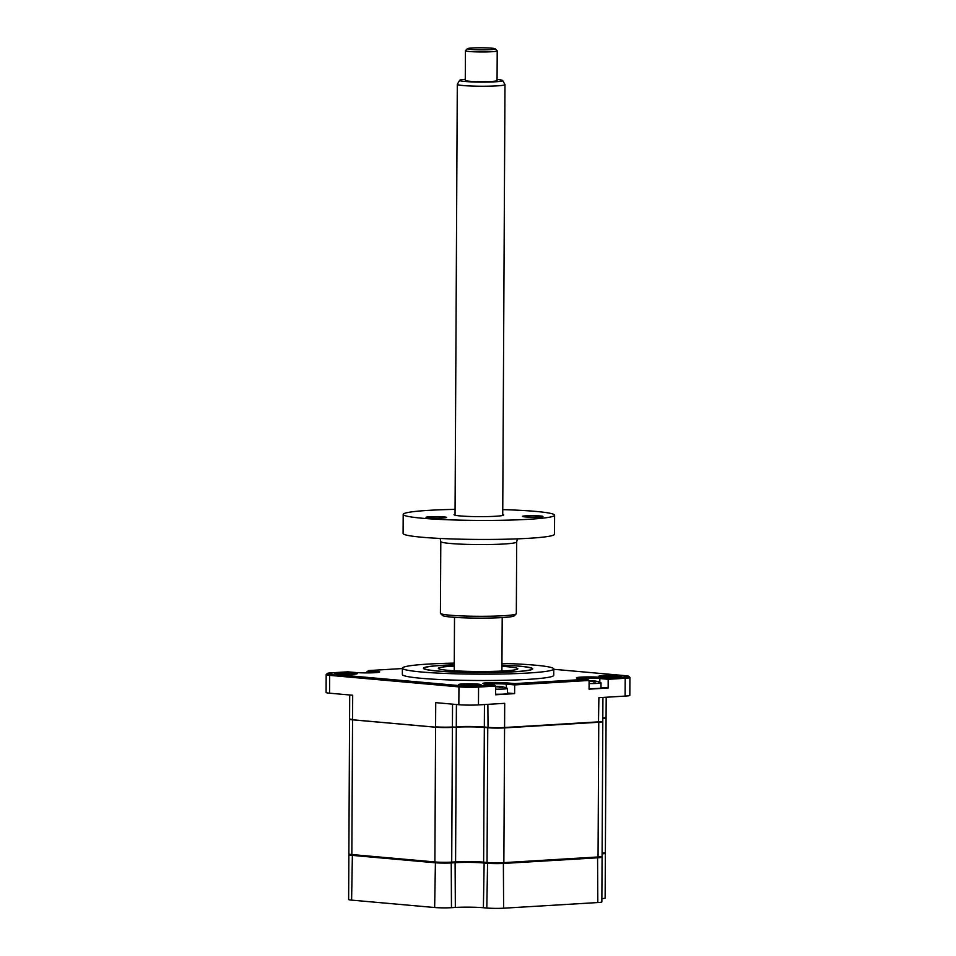 <?xml version="1.0" encoding="UTF-8"?>
<svg xmlns="http://www.w3.org/2000/svg" width="956" height="956" viewBox="0 0 956 956"><rect width="100%" height="100%" fill="white"/><g stroke="black" fill="none" stroke-linecap="round" stroke-linejoin="round"><path stroke-width="1.43" d="M604.861 852.74L605.327 853.218A11.926 0.884 -179.7 0 1 605.363 853.29A11.926 0.884 -179.7 0 1 602.101 853.875M601.575 856.588L602.053 857.066A11.926 0.884 -179.7 0 1 602.089 857.126L601.85 901.902A11.926 0.884 -179.7 0 1 597.811 902.548L503.621 908.2A11.926 0.884 -179.7 0 1 486.807 908.033L483.389 907.734A19.873 1.47 0.3 0 0 455.343 907.447L451.471 907.686A11.926 0.884 -179.7 0 1 434.645 907.519L351.605 900.122A11.926 0.884 -179.7 0 1 348.629 899.512L348.868 854.736A11.926 0.884 -179.7 0 1 348.892 854.676L349.37 854.21M605.363 853.29L605.136 898.066A11.926 0.884 -179.7 0 1 601.862 898.652M602.089 857.126A11.926 0.884 -179.7 0 1 598.05 857.771L503.86 863.423A11.926 0.884 -179.7 0 1 487.034 863.256L483.617 862.957A19.873 1.47 0.3 0 0 455.582 862.671L451.71 862.91A11.926 0.884 -179.7 0 1 434.884 862.742L351.844 855.345A11.926 0.884 -179.7 0 1 348.868 854.736M454.267 664.802A54.635 4.039 0.3 0 0 423.448 668.28A54.635 4.039 0.3 0 0 437.107 671.028A54.635 4.039 0.3 0 0 497.383 672.45A54.635 4.039 0.3 0 0 532.719 668.853A54.635 4.039 0.3 0 0 519.072 666.105A54.635 4.039 0.3 0 0 501.948 665.053A54.038 4.003 0.3 0 1 518.618 666.129A54.038 4.003 0.3 0 1 531.978 668.543L532.576 669.14M454.267 663.117A75.691 5.605 0.3 0 0 402.392 668.16L402.356 674.506A75.691 5.605 0.3 0 0 421.273 678.306A75.691 5.605 0.3 0 0 504.792 680.278A75.691 5.605 0.3 0 0 553.751 675.295L553.787 668.961A75.691 5.605 0.3 0 0 534.87 665.149A75.691 5.605 0.3 0 0 501.96 663.368M402.392 668.16A75.691 5.605 0.3 0 0 421.309 671.972A75.691 5.605 0.3 0 0 504.828 673.944A75.691 5.605 0.3 0 0 553.787 668.961M601.742 676.717A11.329 0.837 0.3 0 0 613.848 677.015A11.329 0.837 0.3 0 0 621.531 676.322A11.329 0.837 0.3 0 0 618.735 675.701A11.329 0.837 0.3 0 0 605.853 675.414A11.329 0.837 0.3 0 0 598.946 676.215A11.329 0.837 0.3 0 0 601.742 676.717M337.372 674.111A11.329 0.837 0.3 0 0 349.466 674.41A11.329 0.837 0.3 0 0 357.162 673.717A11.329 0.837 0.3 0 0 354.365 673.084A11.329 0.837 0.3 0 0 341.471 672.809A11.329 0.837 0.3 0 0 334.576 673.598A11.329 0.837 0.3 0 0 337.372 674.111M461.246 685.153A11.329 0.837 0.3 0 0 473.34 685.452A11.329 0.837 0.3 0 0 481.035 684.759A11.329 0.837 0.3 0 0 478.227 684.138A11.329 0.837 0.3 0 0 465.345 683.851A11.329 0.837 0.3 0 0 458.438 684.639A11.329 0.837 0.3 0 0 461.246 685.153M376.377 672.594A12.715 0.944 0.3 0 0 375.326 672.486L366.985 671.745L366.973 672.905M352.848 719.796L435.888 727.205L352.848 719.796M349.705 694.988L349.573 718.828A11.926 0.884 0.3 0 0 352.561 719.426L352.68 695.251L329.557 693.184L329.653 675.354A13.91 1.028 -179.7 0 1 326.175 674.661A13.91 1.028 -179.7 0 1 326.211 674.577L327.406 673.406A12.715 0.944 -179.7 0 1 331.684 672.797L347.805 671.829L355.357 672.498A13.91 1.028 0.3 0 0 370.223 672.869A13.91 1.028 0.3 0 0 379.663 672.02A13.91 1.028 0.3 0 0 376.222 671.243L368.669 670.574L366.985 671.745M456.406 704.5L456.287 726.763A19.873 1.47 -179.7 0 1 484.334 727.038L484.632 727.408A20.267 1.506 -179.7 0 0 456.024 727.134L452.415 726.99A11.926 0.884 0.3 0 1 435.589 726.823L435.721 702.648L458.844 704.715A13.91 1.028 0.3 0 0 478.466 704.907L504.696 703.329L504.577 727.504L598.755 721.852A11.926 0.884 0.3 0 0 602.758 721.278A11.926 0.884 0.3 0 0 602.794 721.206L602.925 697.438M476.829 685.332A10.134 0.753 0.3 0 0 462.644 685.261M484.453 704.548L484.334 727.038L487.751 727.337A11.926 0.884 0.3 0 0 504.577 727.504L598.492 722.222A11.52 0.848 0.3 0 0 602.364 721.672L602.758 721.278M487.871 704.345L488.05 727.719A11.52 0.848 0.3 0 0 504.314 727.875M602.818 717.956A11.926 0.884 0.3 0 0 606.044 717.43A11.926 0.884 0.3 0 0 606.08 717.37L606.188 697.235M602.806 718.315A11.52 0.848 0.3 0 0 605.65 717.825L606.044 717.43M352.955 674.291A10.134 0.753 0.3 0 0 338.771 674.219M326.175 674.661L326.08 692.491A13.91 1.028 0.3 0 0 329.557 693.184M553.775 669.296L625.559 675.689A12.715 0.944 -179.7 0 1 628.701 676.262L629.885 677.446A13.91 1.028 -179.7 0 1 629.92 677.529A13.91 1.028 -179.7 0 1 625.212 678.27L608.183 679.298L608.147 688.009L589.063 689.157L589.111 680.445L514.663 684.914L514.615 693.626L495.543 694.773L495.578 686.05L478.562 687.077A13.91 1.028 -179.7 0 1 458.94 686.886L329.653 675.354L330.549 674.111A12.715 0.944 -179.7 0 1 327.406 673.406M514.615 693.626L507.469 692.992M628.701 676.262A12.715 0.944 -179.7 0 1 624.423 677.015L608.303 677.983L600.75 677.302A13.91 1.028 0.3 0 0 584.917 676.956A13.91 1.028 0.3 0 0 576.444 677.935A13.91 1.028 0.3 0 0 579.886 678.557L587.438 679.238L514.77 683.6L514.663 684.914L506.31 684.161A12.715 0.944 0.3 0 0 486.198 684.161M608.147 688.009L600.989 687.376M608.303 677.983L608.183 679.298L599.842 678.545A12.715 0.944 0.3 0 0 579.73 678.545M598.492 722.222L598.886 697.677L625.116 696.099A13.91 1.028 0.3 0 0 629.825 695.359L629.92 677.529M587.438 679.238L589.111 680.445M514.77 683.6L507.218 682.919A13.91 1.028 0.3 0 0 491.396 682.572A13.91 1.028 0.3 0 0 482.911 683.552A13.91 1.028 0.3 0 0 486.353 684.173L493.905 684.855L495.578 686.05M493.905 684.855L477.785 685.822A12.715 0.944 -179.7 0 1 459.836 685.643L330.549 674.111M368.669 670.574L402.392 668.543M617.325 676.896A10.134 0.753 0.3 0 0 603.14 676.824M506.644 671.554L513.587 671.399L506.644 671.554M443.572 665.926L450.527 665.77L443.572 665.926M454.267 664.85A54.038 4.003 0.3 0 0 424.201 667.981A54.038 4.003 0.3 0 0 437.549 670.993A54.038 4.003 0.3 0 0 499.044 672.355A54.038 4.003 0.3 0 0 531.978 668.543M501.936 666.332A39.734 2.94 -179.7 0 1 507.887 666.774A39.734 2.94 -179.7 0 1 517.817 668.77A39.734 2.94 -179.7 0 1 492.125 671.387A39.734 2.94 -179.7 0 1 448.28 670.347A39.734 2.94 -179.7 0 1 438.35 668.352A39.734 2.94 -179.7 0 1 454.255 666.081M495.567 689.168A10.731 0.789 0.3 0 0 503.848 689.013A10.731 0.789 0.3 0 0 507.493 688.44A10.731 0.789 0.3 0 0 507.313 688.296A27.82 27.82 0 0 0 501.386 686.575A27.15 18.965 117.6 0 0 501.195 686.539L500.92 686.85A27.15 17.77 107.8 0 1 502.282 687.436L500.155 687.567A27.15 16.658 -113.8 0 0 498.602 686.994L495.65 686.743M501.195 686.539L500.825 687.292M495.543 694.235A10.731 0.789 0.3 0 0 503.824 694.092A10.731 0.789 0.3 0 0 507.457 693.506L507.493 688.44M494.933 686.312L499.14 686.36A27.15 20.064 -108.9 0 1 500.227 686.551L499.952 687.483M499.295 687.221L499.14 686.36M589.075 688.619A10.731 0.789 0.3 0 0 597.357 688.475A10.731 0.789 0.3 0 0 600.989 687.902L601.013 682.823A10.731 0.789 0.3 0 0 600.846 682.68A27.82 27.82 0 0 0 594.919 680.959A27.15 18.965 117.6 0 0 594.716 680.923L594.453 681.234A27.15 17.77 107.8 0 1 595.815 681.819L593.688 681.951A27.15 16.658 -113.8 0 0 592.134 681.377L589.171 681.126M589.099 683.552A10.731 0.789 0.3 0 0 597.38 683.397A10.731 0.789 0.3 0 0 601.013 682.823M594.716 680.923L594.357 681.676M588.466 680.696L592.672 680.744A27.15 20.064 -108.9 0 1 593.748 680.947M602.591 721.445A11.926 0.884 -179.7 0 1 602.794 721.601A11.926 0.884 -179.7 0 1 598.755 722.246L504.565 727.898A11.926 0.884 -179.7 0 1 487.751 727.731L484.334 727.432A19.873 1.47 0.3 0 0 456.287 727.158L452.415 727.385A11.926 0.884 -179.7 0 1 435.589 727.217L352.549 719.82A11.926 0.884 -179.7 0 1 349.573 719.223A11.926 0.884 -179.7 0 1 349.884 719.02M602.794 721.601L602.089 856.337A11.926 0.884 -179.7 0 1 598.05 856.97L503.86 862.635A11.926 0.884 -179.7 0 1 487.046 862.467L483.628 862.157A19.873 1.47 0.3 0 0 455.582 861.882L451.71 862.121A11.926 0.884 -179.7 0 1 434.884 861.953L351.844 854.545A11.926 0.884 -179.7 0 1 348.868 853.947L349.573 719.223M605.877 717.598A11.926 0.884 -179.7 0 1 606.08 717.765A11.926 0.884 -179.7 0 1 602.806 718.35M606.08 717.765L605.375 852.489A11.926 0.884 -179.7 0 1 602.101 853.087M465.273 79.348A21.546 1.589 0.3 0 0 459.633 80.328A21.546 1.589 0.3 0 0 463.517 81.332A21.546 1.589 0.3 0 0 488.074 82.061A21.546 1.589 0.3 0 0 502.689 80.555A21.546 1.589 0.3 0 0 498.817 79.695A21.546 1.589 0.3 0 0 497.06 79.515M502.689 80.555L504.959 84.522A23.84 1.769 -179.7 0 1 504.983 84.594A23.84 1.769 -179.7 0 1 488.301 86.195A23.84 1.769 -179.7 0 1 461.617 85.383A23.84 1.769 -179.7 0 1 457.303 84.355A23.84 1.769 -179.7 0 1 457.327 84.271L459.633 80.328M495.196 48.804L497.168 50.788A15.894 1.171 -179.7 0 1 497.216 50.871A15.894 1.171 -179.7 0 1 486.09 51.935A15.894 1.171 -179.7 0 1 468.297 51.397A15.894 1.171 -179.7 0 1 465.429 50.704A15.894 1.171 -179.7 0 1 465.476 50.62L467.46 48.66A13.91 1.028 0.3 0 0 469.934 49.342A13.91 1.028 0.3 0 0 485.995 49.808A13.91 1.028 0.3 0 0 495.196 48.804A13.91 1.028 0.3 0 0 492.722 48.278A13.91 1.028 0.3 0 0 477.653 47.8A13.91 1.028 0.3 0 0 467.46 48.66M465.429 50.704L465.273 80.424A15.894 1.171 0.3 0 0 468.141 81.117A15.894 1.171 0.3 0 0 485.935 81.654A15.894 1.171 0.3 0 0 497.06 80.591L497.216 50.871M502.737 514.424A24.832 1.84 -179.7 0 1 503.657 515.081A24.832 1.84 -179.7 0 1 495.316 516.276A24.832 1.84 -179.7 0 1 469.515 516.467A24.832 1.84 -179.7 0 1 454.124 514.818A24.832 1.84 -179.7 0 1 455.056 514.173M525.931 515.834A10.253 0.753 -179.7 0 1 536.925 515.762A10.253 0.753 -179.7 0 1 542.96 516.491A10.253 0.753 -179.7 0 1 539.483 517.041A10.253 0.753 -179.7 0 1 528.489 517.1A10.253 0.753 -179.7 0 1 522.454 516.383A10.253 0.753 -179.7 0 1 525.931 515.834M440.8 541.562L440.429 613.286A37.953 2.808 0.3 0 0 440.537 613.489A37.953 2.808 0.3 0 0 464.042 616.011A37.953 2.808 0.3 0 0 503.465 615.724A37.953 2.808 0.3 0 0 516.216 613.883A37.953 2.808 0.3 0 0 516.324 613.68L516.694 541.956A37.953 2.808 -179.7 0 1 503.848 544A37.953 2.808 -179.7 0 1 463.122 544.239A37.953 2.808 -179.7 0 1 440.8 541.562L440.166 538.455M516.216 613.883L514.22 615.843A35.958 2.665 -179.7 0 1 502.151 617.588A35.958 2.665 -179.7 0 1 464.783 617.863A35.958 2.665 -179.7 0 1 442.497 615.473L440.537 613.489M429.519 516.766A10.253 0.753 -179.7 0 1 440.525 516.706A10.253 0.753 -179.7 0 1 446.548 517.423A10.253 0.753 -179.7 0 1 443.082 517.973A10.253 0.753 -179.7 0 1 432.076 518.044A10.253 0.753 -179.7 0 1 426.041 517.316A10.253 0.753 -179.7 0 1 429.519 516.766M455.08 509.369A75.691 5.605 0.3 0 0 428.838 510.349A75.691 5.605 0.3 0 0 403.193 514.412L403.097 533.436A75.691 5.605 0.3 0 0 447.623 538.778A75.691 5.605 0.3 0 0 528.847 538.3A75.691 5.605 0.3 0 0 554.492 534.225L554.588 515.212A75.691 5.605 0.3 0 0 502.76 509.62M403.193 514.412A75.691 5.605 0.3 0 0 447.731 519.753A75.691 5.605 0.3 0 0 528.955 519.275A75.691 5.605 0.3 0 0 554.588 515.212M597.811 902.548L597.572 857.006M503.621 908.2L503.382 862.659M486.807 908.033L487.584 862.515M483.389 907.734L484.154 862.204M455.343 907.447L455.104 861.918M451.471 907.686L451.232 862.145M434.645 907.519L435.422 861.989M351.605 900.122L352.382 854.592M375.326 672.665L376.222 671.243M452.535 704.154L452.415 726.99M458.844 704.715L458.94 686.886L459.836 685.643M478.466 704.907L478.562 687.077L477.785 685.822M506.298 687.902L506.31 684.161L507.218 682.919M599.83 682.285L599.842 678.545L600.75 677.302M625.116 696.099L625.212 678.27L624.423 677.015M592.828 681.604L592.672 680.744M351.844 854.545L352.549 719.82M434.884 861.953L435.589 727.217M451.71 862.121L452.415 727.385M455.582 861.882L456.287 727.158M483.628 862.157L484.334 727.432M487.046 862.467L487.751 727.731M503.86 862.635L504.565 727.898M598.05 856.97L598.755 722.246M424.201 667.981L423.592 668.579M593.772 680.887L593.485 681.867M457.303 84.355L455.044 515.2M454.518 617.337L454.231 670.789M504.983 84.594L502.725 515.451M502.199 617.576L501.912 671.04M516.694 541.956L517.363 538.849"/></g></svg>
